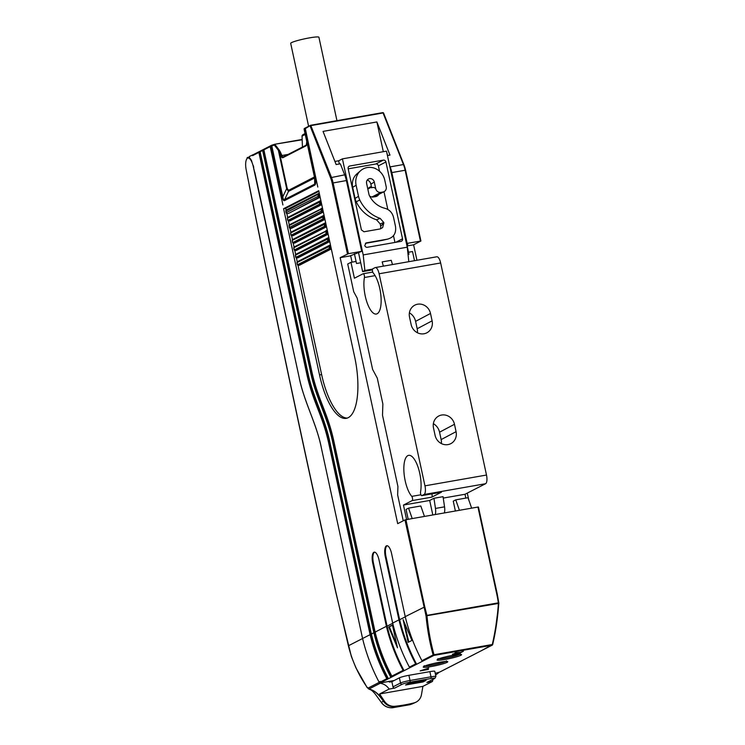 <?xml version="1.0" encoding="UTF-8"?>
<svg xmlns="http://www.w3.org/2000/svg" width="745" height="745" viewBox="0 0 745 745"><rect width="100%" height="100%" fill="white"/><g stroke="black" fill="none" stroke-linecap="round" stroke-linejoin="round"><path stroke-width="1.12" d="M347.319 418.066A53.193 18.979 80.1 0 1 321.626 374.577L298.019 265.378M318.86 191.316L285.68 208.33L286.071 210.109M286.834 213.657L287.663 217.493M288.427 221.042L289.265 224.888M290.029 228.436L290.857 232.272M291.63 235.82L292.459 239.667M293.223 243.215L294.051 247.051M294.824 250.599L295.653 254.436M296.417 257.984L297.246 261.83M288.501 213.415L320.145 197.229M290.103 220.809L321.738 204.614M291.695 228.194L323.339 212.008M293.297 235.588L324.932 219.393M294.89 242.972L326.534 226.787M296.491 250.367L328.126 234.172M298.084 257.751L329.728 241.566M299.686 265.136L331.329 248.951M319.531 374.949A53.193 18.979 -99.9 0 0 346.285 418.336A53.193 18.979 -99.9 0 0 354.667 356.929L318.73 190.683L283.584 208.693L319.531 374.949L321.626 374.577M283.584 208.693L285.68 208.33M304.779 128.298A0.764 0.708 62.9 0 0 304.593 128.364L305.534 127.879A0.764 0.708 -117.1 0 0 305.18 128.68L317.798 187.051L305.31 128.615A0.764 0.708 62.9 0 1 305.664 127.814L310.516 125.328A0.764 0.708 -117.1 0 1 310.702 125.262L331.404 177.17A15.198 5.42 80.1 0 1 333.099 182.879L348.409 253.672L340.176 257.658L397.69 523.661L404.973 519.926L426.028 615.873C427.388 629.804 429.735 642.777 433.069 654.771L434.009 654.734L433.841 655.432A0.764 0.708 -117.1 0 1 433.05 654.995L433.069 654.771M408.185 519.274L406.053 509.422L408.558 508.127L412.218 518.576L477.945 507.047L496.794 594.231A120.42 111.843 -117.2 0 1 498.34 602.845L498.396 603.45L498.34 602.845L426.922 615.37L424.771 606.868L405.224 616.646L391.563 553.479A9.499 3.39 -99.9 0 0 386.785 545.731A9.499 3.39 -99.9 0 0 385.286 556.692L398.947 619.868C402.663 635.196 408.232 649.873 415.663 663.907L409.387 667.129A0.764 0.708 62.9 0 0 410.188 667.557L403.911 670.779A0.764 0.708 -117.1 0 1 403.11 670.342C395.679 656.308 390.11 641.631 386.394 626.303L372.733 563.127A9.499 3.39 -99.9 0 1 374.232 552.157A9.499 3.39 -99.9 0 1 379.009 559.905L392.671 623.081C396.387 638.409 401.955 653.095 409.387 667.129M403.11 670.342L391.842 676.125C384.411 662.091 378.842 647.405 375.126 632.077L333.909 441.45C327.511 411.892 318.041 400.326 311.652 370.777L263.888 149.847A0.764 0.708 62.9 0 1 264.242 149.047L270.519 145.834A0.764 0.708 -117.1 0 1 270.584 145.806M270.519 145.834A0.764 0.708 -117.1 0 0 270.165 146.625L282.914 204.94L270.286 146.56A0.764 0.708 62.9 0 1 270.826 145.703M284.627 200.554C283.659 201.038 282.867 199.856 282.243 197.015L282.802 196.801C283.128 199.269 283.733 200.172 284.637 199.53A2.282 2.114 62.9 0 0 284.627 200.554L314.716 185.133A2.282 2.114 -117.1 0 1 314.725 184.099L284.637 199.53L288.492 191.391L286.657 188.662L282.802 196.801L271.795 145.871L270.286 146.56M305.18 128.68L304.109 129.276L315.247 180.094C315.861 182.944 315.684 184.62 314.716 185.133M315.377 181.836L314.725 184.099L314.576 177.683M274.551 144.316L271.767 145.219A0.764 0.708 -117.1 0 0 271.59 145.284L270.64 145.769M391.842 676.125A0.764 0.708 62.9 0 0 392.643 676.553L387.624 679.133A0.764 0.708 -117.1 0 1 386.823 678.695C379.391 664.661 373.813 649.985 370.097 634.656L328.89 444.02C322.492 414.462 313.021 402.905 306.633 373.347L307.331 373.226L259.409 151.561L260.312 151.095M380.63 682.895L381.347 682.346A0.764 0.708 62.9 0 1 380.546 681.908L380.295 681.386L379.037 682.029A1.518 1.415 62.9 0 0 380.63 682.895L394.142 680.52M415.663 663.907A0.764 0.708 -117.1 0 0 416.464 664.344L433.841 655.432L492.045 645.226L492.715 644.313C495.63 632.226 497.66 618.49 498.815 603.115L498.396 603.45C497.474 617.111 495.434 630.801 492.296 644.518L492.715 644.313M492.603 644.555A0.764 0.708 -117.1 0 1 492.045 645.226L474.658 654.138A0.764 0.708 -117.1 0 0 474.854 654.073L468.577 657.295A0.764 0.708 62.9 0 0 468.735 657.174M468.577 657.295A0.764 0.708 62.9 0 1 468.391 657.36L462.114 660.573A0.764 0.708 -117.1 0 0 462.3 660.508L451.023 666.291A0.764 0.708 62.9 0 0 451.191 666.17M451.023 666.291A0.764 0.708 62.9 0 1 450.837 666.347L449.589 666.989A0.764 0.708 -117.1 0 0 449.775 666.933L447.261 668.218A0.764 0.708 62.9 0 0 447.419 668.107M447.261 668.218A0.764 0.708 62.9 0 1 447.075 668.284L445.817 668.926A0.764 0.708 -117.1 0 0 446.004 668.861L439.727 672.074A0.764 0.708 62.9 0 0 439.895 671.962M439.727 672.074A0.764 0.708 62.9 0 1 439.541 672.139L435.229 673.322M420.143 670.882L428.45 669.429L425.348 669.839L428.71 668.116L420.143 670.882M460.401 652.369L455.083 652.732L455.214 653.337L452.401 654.259L459.628 653.207L463.39 651.279L460.401 652.369M408.903 675.315L410.02 680.492L431.001 676.814A7.599 0.782 -12.2 0 1 435.918 676.488L434.801 671.32A7.599 0.782 167.8 0 0 429.874 671.636L408.903 675.315A7.599 0.782 167.8 0 0 399.394 677.829L391.87 681.694L392.988 686.862A1.518 1.415 62.9 0 0 394.701 688.091L389.141 689.069C386.981 685.856 384.02 683.91 380.267 683.23A1.518 1.415 -117.1 0 1 379.205 682.373C371.811 668.395 366.27 653.775 362.573 638.512C366.223 653.654 371.718 668.163 379.037 682.029M379.205 682.373L368.235 687.998L367.136 687.356C358.354 674.672 352.106 660.815 348.39 645.785L362.573 638.512L321.356 447.885C317.258 425.609 303.178 399.413 299.108 377.203C304.658 404.023 316.113 421.94 321.356 447.885L362.573 638.512L370.097 634.656M375.825 195.879A5.317 4.936 -117.1 0 1 375.247 196.68M370.107 187.861L368.617 188.122M389.57 165.427L390.138 166.871A15.198 5.42 80.1 0 1 391.842 172.579L407.152 243.373L420.925 241.017L413.605 244.788L416.949 260.266M467.292 493.097L468.754 499.858M264.084 149.158L263.171 149.624L311.103 371.299C316.411 397.774 327.865 415.729 333.35 441.962L332.652 442.092C327.167 415.85 315.712 397.895 310.404 371.42L311.103 371.299M249.733 187.526L246.139 169.581A10.635 3.8 80.1 0 1 247.07 158.601A1.9 0.68 80.1 0 1 247.415 157.474A1.9 0.68 80.1 0 1 247.48 157.446A1.9 0.68 80.1 0 1 248.132 158.061A10.635 3.8 80.1 0 1 253.188 166.163L299.108 377.203L254.855 172.533A3.8 1.36 80.1 0 1 254.343 171.005L253.663 168.137A1.9 0.68 -99.9 0 0 252.946 165.213A10.635 3.8 -99.9 0 0 252.229 163.006A3.8 1.36 80.1 0 1 251.717 161.013A11.399 4.07 -99.9 0 0 249.538 157.921L249.361 156.478L253.03 154.792M375.815 631.937L374.558 632.579L333.35 441.962M310.404 371.42L262.631 150.49A0.764 0.708 -117.1 0 1 263.171 149.624M260.666 150.918A0.764 0.708 62.9 0 0 260.126 151.775L307.89 372.705C313.375 398.938 324.829 416.893 330.137 443.377L371.355 634.004C375.135 649.519 380.788 664.382 388.331 678.583M390.846 677.289C383.303 663.097 377.64 648.234 373.869 632.719L332.652 442.092M374.558 632.579C378.33 648.057 383.992 662.92 391.563 677.168M372.053 633.865L370.796 634.507C374.558 649.985 380.229 664.847 387.8 679.095M370.796 634.507L329.588 443.899C323.19 414.341 313.719 402.784 307.331 373.226M252.434 154.895L252.592 155.64A0.764 0.708 62.9 0 1 252.946 154.839L259.223 151.617A0.764 0.708 -117.1 0 1 259.409 151.561M259.223 151.617A0.764 0.708 -117.1 0 0 258.869 152.418L306.633 373.347M437.753 672.875A1.518 1.415 62.9 0 0 438.125 672.754L439.205 672.204M498.34 602.845L497.288 594.203L478.439 507.01L477.945 507.047M405.224 616.646C408.93 631.974 414.509 646.66 421.94 660.694A0.764 0.708 62.9 0 0 422.741 661.122M492.296 644.518L434.009 654.734C430.573 642.171 428.235 629.246 427.006 615.966L426.922 615.37L425.991 615.677M412.218 518.576L404.973 519.926M497.232 594.184L478.439 507.01M424.454 516.425L420.804 505.985L408.558 508.127M390.138 166.871L403.427 164.543L383.06 112.961L311.028 125.588L310.162 126.129L330.538 177.71L344.684 174.842A15.198 5.42 -99.9 0 1 346.388 180.551L361.697 251.344L349.973 255.945L340.176 257.658M344.684 174.842L340.325 163.807L336.135 164.543L323.041 131.39L376.886 121.947L389.98 155.1L387.437 155.547M383.312 151.691L376.886 121.947M413.605 244.788L407.142 245.915M352.04 262.147L350.625 255.61M361.697 251.344L348.409 253.672M305.31 128.615L310.255 125.56A0.764 0.708 -117.1 0 1 310.516 125.328A0.764 0.764 0 0 1 310.73 125.253L382.762 112.625L383.591 113.249L382.762 112.625L310.758 125.253M314.418 176.984L288.501 190.357L287.216 188.457L286.657 188.662L278.36 150.276L279.012 149.754L274.989 144.539L274.337 145.061L278.36 150.276L281.051 156.096A4.563 1.63 -99.9 0 0 282.867 157.707L305.981 145.862A0.764 0.708 -117.1 0 1 306.335 145.061L306.772 141.615M279.012 149.754L280.278 151.868L279.431 152.455L287.216 188.457M272.149 145.079A0.764 0.512 72.4 0 0 271.795 145.871L274.337 145.061A0.764 0.512 -107.6 0 1 274.691 144.269L302.172 139.781M336.945 120.653L318.916 37.25A14.444 1.481 167.8 0 0 309.566 37.855A14.444 1.481 167.8 0 0 290.69 43.35L308.616 126.296M406.928 244.909L407.832 244.444L406.696 244.639M407.152 243.373L406.5 243.708M387.596 155.519L386.748 152.362M408.819 261.691L407.245 247.191L386.478 151.142L342.421 158.862L338.658 160.79L334.915 161.451M408.037 254.464L408.958 254.296L406.863 244.611M407.245 247.191L363.197 254.92L364.882 270.463L362.619 271.627L360.71 262.762L356.51 263.497L354.415 253.803M360.71 262.762L358.587 252.937M339.347 163.975L338.658 160.79M363.197 254.92L342.421 158.862M372.565 269.122L364.882 270.463M366.233 242.889L364.771 245.44A2.282 2.114 62.9 0 0 367.35 247.284L400.912 241.399A2.282 2.114 62.9 0 0 402.533 238.819L385.919 161.972A2.282 2.114 62.9 0 0 383.34 160.119L349.778 166.005A2.282 2.114 62.9 0 0 348.157 168.594L361.418 229.916L363.998 231.769L380.099 228.948L382.632 227.616L383.861 222.941L380.695 226.229L380.192 223.91L376.514 219.775A33.003 30.647 62.9 0 1 356.25 201.821A14.379 13.354 62.9 0 1 355.086 198.431L358.503 196.308L356.11 185.226A15.58 14.462 -117.1 0 1 360.692 170.624A15.58 14.462 -117.1 0 1 367.173 167.56A15.58 14.462 -117.1 0 1 384.783 180.197L386.217 186.846A4.563 4.237 -117.1 0 1 382.977 192.014L380.881 192.378A4.563 4.237 -117.1 0 1 375.731 188.681L374.288 182.031A4.181 3.883 62.9 0 0 369.343 178.688A4.181 3.883 62.9 0 0 366.596 183.382L368.989 194.464A4.181 3.883 62.9 0 0 369.334 195.451A22.797 21.167 62.9 0 0 384.876 208.283C389.421 209.596 392.308 212.614 393.537 217.363L395.474 226.294C396.424 233.194 393.733 237.487 387.409 239.164L382.278 240.356M366.14 242.917L387.922 239.071M380.192 223.91L383.759 222.494L380.173 218.387A34.196 31.756 -117.1 0 1 359.76 199.977A15.58 14.462 -117.1 0 1 358.503 196.308M362.619 271.627L372.416 269.904M348.204 168.826L375.815 163.984A2.282 2.114 -117.1 0 1 378.385 165.837L379.559 171.257M383.982 191.698L387.819 209.466M393.462 235.55L394.952 242.451M369.585 195.972A5.317 4.936 62.9 0 0 373.515 196.978L375.61 196.615A5.317 4.936 62.9 0 0 378.833 194.333M371.401 186.613L371.271 186.632A5.317 4.936 62.9 0 0 367.872 189.258M365.395 243.345L381.542 240.514M367.304 180.02A5.373 4.992 -117.1 0 1 370.87 184.155L371.662 187.815C373.077 187.097 374.428 187.386 375.731 188.681M360.692 170.624L356.92 173.874A14.379 13.354 62.9 0 0 352.692 187.349L355.086 198.431M380.658 228.817L380.695 226.229M380.173 218.387L376.514 219.775M498.396 603.45L426.028 615.873M471.65 508.146L468 497.707L455.763 499.858L459.414 510.297M455.763 499.858L453.258 501.143L455.381 511.005M405.261 616.841L399.637 619.719C403.399 635.196 409.07 650.059 416.641 664.307M408.158 642.367L411.929 640.439L403.11 619.607L408.158 642.367M399.637 619.719L385.985 556.571A9.499 3.39 80.1 0 1 387.139 545.712M392.708 623.276L387.083 626.154C390.855 641.631 396.517 656.494 404.097 670.742M388.676 627.011L392.438 625.083L397.495 647.833L388.676 627.011L392.475 625.297M387.083 626.154L373.431 563.006A9.499 3.39 80.1 0 1 374.586 552.147M396.433 644.155L389.374 626.89M408.809 642.032L404.395 623.323M456.685 653.02L456.564 652.48M459.916 652.62L453.714 654.036L459.879 652.462M455.763 653.346L455.614 652.648M426.866 682.457A1.518 1.415 62.9 0 0 427.248 682.327L434.773 678.471A1.518 1.415 -117.1 0 1 434.4 678.593L426.866 682.457L432.426 681.479L422.89 686.368L379.605 693.958L389.141 689.069M423.039 681.945L405.559 685.009L408.567 683.463L426.056 680.399L423.039 681.945L422.834 680.958M388.62 681.358L389.523 682.103L391.87 681.694M422.89 686.368L421.54 694.247A11.399 10.588 -117.1 0 1 416.092 702.125A11.399 10.588 -117.1 0 1 413.987 702.908A154.094 143.087 -117.1 0 1 404.442 704.947A154.094 143.087 -117.1 0 1 394.748 706.288A11.399 10.588 -117.1 0 1 384.141 700.803L379.605 693.958M416.092 702.125L410.104 704.668L392.68 707.722C388.08 708.057 384.308 706.297 381.356 702.433L374.986 693.744L381.356 702.433L383.591 701.082C379.587 694.722 374.986 690.764 369.781 689.19L367.22 687.616M438.74 672.437A1.518 1.415 -117.1 0 1 438.218 673.07L435.611 675.072M433.031 679.365L432.426 681.479M249.351 186.017L249.165 185.151C276.665 321.663 305.562 457.467 335.865 592.564L351.323 656.382L355.896 667.79L367.127 687.561L369.865 689.47C373.953 690.028 378.488 693.986 383.461 701.343M249.454 157.828L248.132 158.061M368.281 688.697L369.352 689.293M383.722 701.278L383.507 701.399C386.236 705.161 389.812 706.875 394.263 706.53C389.896 706.809 386.376 705.059 383.722 701.278L384.141 700.803M381.533 702.684L381.384 702.6C384.224 706.325 387.959 708.039 392.587 707.75L394.748 706.288M392.485 707.741L409.974 704.696M413.987 702.908L415.198 702.563M465.83 498.088L465.001 494.27L485.582 483.719A7.599 2.71 -99.9 0 0 486.494 475.04L440.649 262.976A7.599 2.71 -99.9 0 0 436.821 256.783L375.284 267.567A7.599 2.71 80.1 0 1 379.112 273.769L424.957 485.833A7.599 2.71 80.1 0 1 424.045 494.503L421.866 495.621A2.282 0.81 80.1 0 1 421.782 495.649A2.282 0.81 80.1 0 1 420.795 494.363A2.282 0.81 80.1 0 1 420.553 491.868A22.043 7.86 -99.9 0 0 418.252 467.748A22.043 7.86 -99.9 0 0 408.66 455.344A22.043 7.86 -99.9 0 0 407.832 455.623A22.043 7.86 -99.9 0 0 404.088 473.755A22.043 7.86 -99.9 0 0 411.762 496.375A2.282 0.81 80.1 0 1 412.553 498.722A2.282 0.81 80.1 0 1 412.162 500.593L403.464 505.054L406.593 519.554M414.499 260.694L412.525 251.54L408.511 252.248M465.001 494.27L443.256 498.079M403.464 505.054L429.688 500.463L433.953 498.275L443.042 496.673L444.551 506.842A7.599 2.71 -99.9 0 1 444.29 512.951M431.83 493.888A2.282 0.81 -99.9 0 1 431.746 497.166L441.45 492.184A2.282 0.81 -99.9 0 1 441.366 492.212A2.282 0.81 -99.9 0 1 441.273 492.221M433.953 498.275L435.462 508.435A7.599 2.71 80.1 0 1 435.192 514.544M429.688 500.463L432.817 514.963M403.241 520.811L397.644 494.904L397.932 486.55L382.511 415.254L382.865 403.986L377.277 378.125L372.612 369.436L357.19 298.14L353.707 291.714L347.719 264.009L350.979 262.333L354.415 278.22L363.122 273.76A2.282 0.81 80.1 0 1 363.206 273.732A2.282 0.81 80.1 0 1 364.193 275.007A2.282 0.81 80.1 0 1 364.435 277.503A22.043 7.86 -99.9 0 0 366.745 301.632A22.043 7.86 -99.9 0 0 376.327 314.036A22.043 7.86 -99.9 0 0 377.156 313.757A22.043 7.86 -99.9 0 0 380.9 295.616A22.043 7.86 -99.9 0 0 373.236 272.996A2.282 0.81 80.1 0 1 372.435 270.659A2.282 0.81 80.1 0 1 372.826 268.777L375.005 267.669A7.599 2.71 80.1 0 1 375.284 267.567M433.367 423.681A12.227 11.352 -117.1 0 1 439.55 432.193L441.142 439.587A12.227 11.352 -117.1 0 1 441.366 443.573M441.589 415.04A11.399 10.588 62.9 0 0 439.205 415.785A11.399 10.588 62.9 0 0 433.497 427.965L435.089 435.35A11.399 10.588 62.9 0 0 447.978 444.597A11.399 10.588 62.9 0 0 451.191 443.443A11.399 10.588 62.9 0 0 456.07 431.672L454.478 424.287A11.399 10.588 62.9 0 0 441.589 415.04M409.536 317.128L411.128 324.522A11.399 10.588 62.9 0 0 424.017 333.769A11.399 10.588 62.9 0 0 427.23 332.605A11.399 10.588 62.9 0 0 432.109 320.844L430.508 313.449A11.399 10.588 62.9 0 0 417.628 304.211A11.399 10.588 62.9 0 0 415.235 304.947A11.399 10.588 62.9 0 0 409.536 317.128M356.063 261.439L350.979 262.333M392.475 264.559L391.246 260.312L382.157 261.905L383.386 266.151M409.396 312.844A12.227 11.352 -117.1 0 1 415.589 321.365L417.181 328.75A12.227 11.352 -117.1 0 1 417.405 332.736M322.725 209.187L322.082 209.308L322.408 210.779L323.051 210.667M321.458 211.031L289.321 227.504L289.051 225.595L320.927 209.252A0.764 0.708 -117.1 0 1 321.467 208.386L322.082 209.308L321.132 209.559L321.458 211.031L322.408 210.779L322.268 212.083L290.271 228.436M289.526 227.812A0.764 0.708 62.9 0 0 290.392 228.426L291.789 228.184M323.311 211.897L322.268 212.083A0.764 0.708 -117.1 0 1 321.412 211.468M330.538 177.71A14.444 5.15 80.1 0 1 332.149 183.13L347.459 253.924M392.671 623.081L398.947 619.868M375.126 632.077L386.394 626.303M270.165 146.625L263.888 149.847M282.243 197.015L271.236 146.076A0.764 0.708 -117.1 0 1 271.59 145.284L274.616 144.288A0.764 0.764 0 0 1 274.719 144.26L302.163 139.455L274.747 144.26M304.342 128.578A0.764 0.754 124.7 0 0 304.109 129.248L304.593 128.364A0.764 0.708 62.9 0 0 304.239 129.164L315.247 180.094M403.911 670.779L392.643 676.553M387.624 679.133L381.347 682.346M416.464 664.344L410.188 667.557M468.391 657.36L474.658 654.138M450.837 666.347L462.114 660.573M447.075 668.284L449.589 666.989M439.541 672.139L445.817 668.926M460.866 655.283A12.544 1.285 167.8 0 0 461.313 655.023A12.544 1.285 167.8 0 0 452.69 655.33A12.544 1.285 167.8 0 0 437.79 659.334A12.544 1.285 167.8 0 0 437.343 659.595A12.544 1.285 167.8 0 0 445.957 659.297A12.544 1.285 167.8 0 0 460.866 655.283M447.056 662.361A12.544 1.285 167.8 0 0 447.503 662.1A12.544 1.285 167.8 0 0 438.889 662.407A12.544 1.285 167.8 0 0 423.979 666.412A12.544 1.285 167.8 0 0 423.533 666.673A12.544 1.285 167.8 0 0 432.156 666.375A12.544 1.285 167.8 0 0 447.056 662.361M386.823 678.695L380.546 681.908M420.925 241.017L405.625 170.214L420.869 240.998M405.569 170.205A14.444 5.15 -99.9 0 0 403.958 164.831L383.601 113.091A0.764 0.764 0 0 0 382.762 112.625M403.855 164.571L383.591 113.249M262.631 150.49L260.126 151.775M371.355 634.004L373.869 632.719M329.588 443.899L328.89 444.02M258.869 152.418L252.592 155.64M433.05 654.995L421.94 660.694M424.771 606.868L405.923 519.675M346.388 180.551L332.149 183.13M305.981 145.862A4.563 1.63 -99.9 0 0 306.81 142.891M306.8 142.686L306.707 141.308M288.501 190.357A2.282 2.114 -117.1 0 1 288.492 191.391L314.185 178.223A2.282 2.114 62.9 0 0 314.185 177.189M281.051 156.096L281.899 155.5L280.278 151.868M283.407 156.85A0.764 0.708 62.9 0 0 283.221 156.916A3.8 1.36 -99.9 0 1 281.899 155.5L288.101 154.411M306.335 145.07L283.221 156.916A0.764 0.708 62.9 0 0 282.867 157.707M305.245 134.556A23.02 2.356 167.8 0 0 303.373 135.385A23.02 2.356 167.8 0 0 302.051 136.493L302.442 147.063M305.05 133.644A21.521 2.207 167.8 0 0 304.481 133.914M403.427 164.543L405.625 170.214L405.131 170.251A15.198 5.42 -99.9 0 0 403.427 164.543M420.431 241.045L405.131 170.251L391.842 172.579M385.919 161.972L378.385 165.837M395.716 242.311L402.533 238.819M375.815 163.984L383.34 160.119M349.778 166.005L348.735 166.545M374.288 182.031L370.87 184.155M380.881 192.378L371.904 196.987M373.208 197.025L382.977 192.014M356.11 185.226L352.692 187.349M359.76 199.977L356.25 201.821M371.271 186.632L368.849 187.88M496.794 594.231L497.288 594.203L498.861 603.217L494.82 634.088L492.743 644.397L481.121 650.86M385.985 556.571L385.286 556.692M373.431 563.006L372.733 563.127M438.917 658.869A11.399 1.164 167.8 0 0 449.337 657.341A11.399 1.164 167.8 0 0 459.451 654.427M425.106 665.946A11.399 1.164 167.8 0 0 435.527 664.419A11.399 1.164 167.8 0 0 445.65 661.504M286.145 212.781L285.819 211.301M285.81 211.245L317.733 194.473L318.255 196.252L286.127 212.725M286.331 213.033A0.764 0.708 62.9 0 0 287.188 213.647L287.076 213.657M318.255 196.252L319.205 196L319.074 197.304L288.594 213.405M320.117 197.118L319.074 197.304A0.764 0.708 -117.1 0 1 318.217 196.689M317.733 194.473A0.764 0.708 -117.1 0 1 318.273 193.607L319.205 196L319.856 195.888M319.531 194.417L317.938 194.78M286.397 209.95A0.764 0.708 62.9 0 0 285.856 210.816M318.357 193.598L286.21 210.016L286.08 212.763L287.151 213.666L288.548 213.415M319.959 200.982L320.918 200.815L319.912 200.982L320.667 204.698L288.678 221.051M319.335 201.858A0.764 0.708 -117.1 0 1 319.875 201.001L287.803 217.4A0.764 0.708 62.9 0 0 287.449 218.201L319.54 202.165L319.81 204.074L287.933 220.418L287.449 218.201M287.989 217.344A0.764 0.708 62.9 0 0 287.803 217.4L287.421 218.695M287.933 220.418A0.764 0.708 62.9 0 0 288.79 221.032L290.187 220.79M321.719 204.512L320.667 204.698A0.764 0.708 -117.1 0 1 319.81 204.074M319.856 203.646L321.449 203.283M321.132 201.802L319.54 202.165M321.561 208.376L322.52 208.209M289.591 224.729A0.764 0.708 62.9 0 0 289.051 225.595M323.153 215.761L324.112 215.594L323.106 215.761L323.861 219.468L291.872 235.82M322.529 216.637A0.764 0.708 -117.1 0 1 323.069 215.78L290.997 232.179A0.764 0.708 62.9 0 0 290.643 232.98L322.734 216.944L323.004 218.853L291.127 235.197L290.643 232.98M291.183 232.123A0.764 0.708 62.9 0 0 290.997 232.179L290.615 233.474M291.127 235.197A0.764 0.708 62.9 0 0 291.984 235.811L293.381 235.569M324.913 219.291L323.861 219.468A0.764 0.708 -117.1 0 1 323.004 218.853M323.051 218.425L324.643 218.061M324.326 216.581L322.734 216.944M290.597 233.418L290.876 234.926L291.947 235.83L293.344 235.588M324.755 223.155L325.714 222.978L324.708 223.155L325.463 226.862L293.465 243.215M324.122 224.031A0.764 0.708 -117.1 0 1 324.662 223.165L292.599 239.573A0.764 0.708 62.9 0 0 292.245 240.374L324.326 224.329L324.606 226.247L292.72 242.591L292.245 240.374M292.785 239.508A0.764 0.708 62.9 0 0 292.599 239.573L292.208 240.858M292.72 242.591A0.764 0.708 62.9 0 0 293.586 243.205L294.983 242.954M326.506 226.676L325.463 226.862A0.764 0.708 -117.1 0 1 324.606 226.247M324.652 225.809L326.245 225.446M325.928 223.966L324.326 224.329M292.198 240.803L292.478 242.321L293.539 243.215L294.936 242.972M326.347 230.54L327.306 230.373M294.377 246.893A0.764 0.708 62.9 0 0 293.837 247.759L325.723 231.416A0.764 0.708 -117.1 0 1 326.263 230.559L327.064 234.247L295.067 250.599M325.723 231.416L326.198 233.632L294.322 249.975L293.837 247.759M294.322 249.975A0.764 0.708 62.9 0 0 295.178 250.59L296.575 250.348L295.141 250.609L294.07 249.705L293.809 248.243M328.107 234.07L327.064 234.247A0.764 0.708 -117.1 0 1 326.198 233.632M326.245 233.204L327.837 232.831M327.521 231.36L325.928 231.723M293.8 248.197L294.191 246.958L327.306 230.363M327.949 237.925L328.908 237.757L327.902 237.934L328.657 241.641L296.668 257.994M327.316 238.81A0.764 0.708 -117.1 0 1 327.856 237.944L295.793 254.352A0.764 0.708 62.9 0 0 295.439 255.144L327.521 239.108L327.8 241.026L295.923 257.36L295.439 255.144M295.979 254.287A0.764 0.708 62.9 0 0 295.793 254.352L295.402 255.637M295.923 257.36A0.764 0.708 62.9 0 0 296.78 257.984L298.177 257.733M329.7 241.454L328.657 241.641A0.764 0.708 -117.1 0 1 327.8 241.026M327.847 240.588L329.439 240.225M329.122 238.745L327.521 239.108M295.392 255.582L295.672 257.099L296.733 257.994L298.13 257.751M329.541 245.319L330.501 245.152L329.495 245.319L330.258 249.026L298.261 265.378M328.918 246.195A0.764 0.708 -117.1 0 1 329.458 245.338L297.385 261.737A0.764 0.708 62.9 0 0 297.041 262.538L329.122 246.502L329.392 248.411L297.516 264.754L297.041 262.538M297.581 261.672A0.764 0.708 62.9 0 0 297.385 261.737L297.004 263.022M297.516 264.754A0.764 0.708 62.9 0 0 298.373 265.369L299.769 265.127M331.301 248.849L330.258 249.026A0.764 0.708 -117.1 0 1 329.392 248.411M329.439 247.973L331.031 247.61M330.715 246.139L329.122 246.502M296.994 262.966L297.264 264.484L298.335 265.388L299.732 265.136M434.4 678.593A6.081 0.624 -12.2 0 0 430.815 678.546L409.834 682.224A6.081 0.624 -12.2 0 0 402.235 684.236L394.701 688.091M402.235 684.236A1.518 1.415 -117.1 0 1 400.512 683.007L399.394 677.829M392.988 686.862L400.512 683.007A7.599 0.782 -12.2 0 1 410.02 680.492A1.518 0.54 80.1 0 1 409.834 682.224M368.235 687.998A1.518 1.415 62.9 0 0 369.297 688.855L380.267 683.23M430.815 678.546A1.518 0.54 -99.9 0 0 431.001 676.814L429.874 671.636M348.39 645.785L335.948 592.471C304.696 453.035 274.914 312.853 246.586 171.937M424.957 485.833L486.494 475.04M485.582 483.719L424.045 494.503M431.746 497.166L412.162 500.593M421.866 495.621L441.45 492.184M435.462 508.435L444.551 506.842M454.478 424.287L439.55 432.193M441.142 439.587L456.07 431.672M440.649 262.976L379.112 273.769M363.299 273.722L372.742 272.074L363.206 273.732M375.089 275.641L364.435 277.503M417.181 328.75L432.109 320.844M430.508 313.449L415.589 321.365M411.762 496.375L420.944 494.773M322.51 208.2L289.405 224.794L289.284 227.542L290.345 228.436L291.742 228.194M304.109 129.276L315.116 180.216M260.48 150.974L262.985 149.689M302.051 136.493C301.846 135.581 302.535 134.761 304.109 134.044L305.04 133.606M387.791 239.098L382.045 240.412M371.513 187.135L368.049 188.913M384.103 191.642L373.767 196.931M437.948 658.608L438.069 659.241C440.993 657.258 461.481 653.523 460.764 654.464L460.233 653.793M424.138 665.685L424.259 666.319C427.183 664.335 447.671 660.601 446.953 661.532L446.423 660.871M287.365 218.676L287.682 220.157L288.743 221.051L290.15 220.809M434.773 678.471L435.918 676.488M249.23 157.139L247.48 157.446M370.069 689.6C371.066 689.702 372.714 691.099 375.014 693.781M415.589 702.377L411.715 704.127M421.782 495.649L441.366 492.212"/></g></svg>
